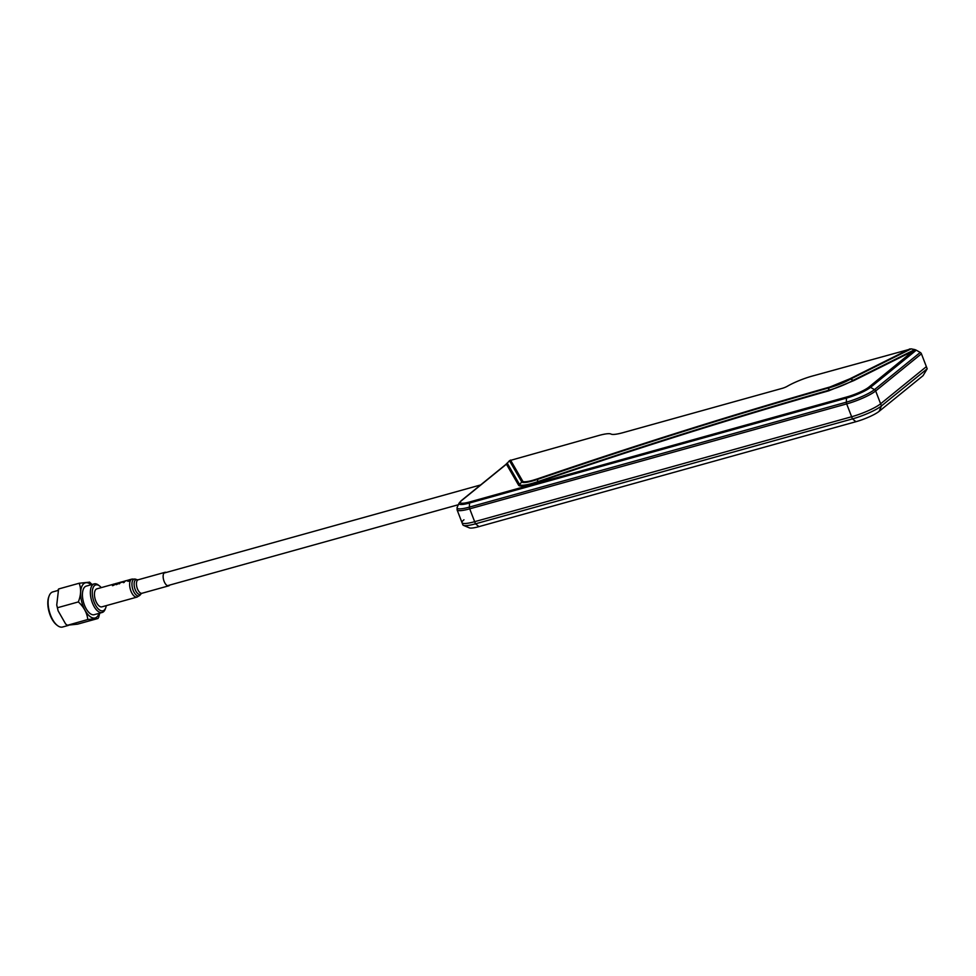 <?xml version="1.0" encoding="UTF-8"?>
<svg xmlns="http://www.w3.org/2000/svg" width="976" height="976" viewBox="0 0 976 976"><rect width="100%" height="100%" fill="white"/><g stroke="black" fill="none" stroke-linecap="round" stroke-linejoin="round"><path stroke-width="1.46" d="M510.509 460.062L522.721 481.18A18.69 3.318 -21.1 0 0 532.798 480.314L537.544 478.838C638.377 444.397 735.636 413.836 829.307 387.167L828.38 390.351A22.826 4.05 -21.1 0 0 829.039 390.168A2.342 1.098 -105.6 0 1 828.697 390.827L828.026 391.01C734.794 417.557 637.999 447.972 537.642 482.254L531.554 484.145A23.985 4.258 158.9 0 1 518.622 485.255A2.342 2.294 150 0 0 519.598 484.547A22.826 4.05 -21.1 0 0 531.896 483.486A22.826 4.05 -21.1 0 0 537.691 481.68L537.495 479.411A1257.344 223.199 158.9 0 1 828.953 387.838A19.862 3.526 -21.1 0 0 829.588 387.655A19.862 3.526 -21.1 0 0 850.73 378.993L911.169 348.859L812.081 376.126A23.363 4.148 -21.1 0 0 787.266 386.289A4.673 0.83 158.9 0 1 782.313 388.326L623.188 432.612A23.363 4.148 158.9 0 1 610.976 434.052A23.363 4.148 -21.1 0 0 598.764 435.503L509.472 460.672L521.745 481.9A19.862 3.526 -21.1 0 0 532.457 480.973A19.862 3.526 -21.1 0 0 537.495 479.411L537.544 478.838M518.622 485.255L506.422 464.186L509.472 460.672M829.307 387.167A18.69 3.318 -21.1 0 0 829.942 386.996L849.925 378.786L853.878 380.567L828.697 390.827M828.026 391.01L828.38 390.351A1254.38 222.674 -21.1 0 0 537.691 481.68L537.642 482.254M505.788 464.515L461.16 500.749A2.342 2.013 50.9 0 1 461.807 500.42L506.422 464.186A2.342 2.013 -129.1 0 0 505.788 464.515L506.861 463.393M507.13 463.088L506.568 463.881M927.2 368.794L881.45 405.943A23.363 4.148 158.9 0 1 852.451 418.899L475.495 523.819L478.972 526.625L855.94 421.705A18.69 3.318 158.9 0 0 879.132 411.335L923.052 375.675L927.2 368.794L926.37 366.647L880.62 403.796L926.37 366.647L921.417 353.8A2.342 2.013 -129.1 0 0 920.246 352.446L915.891 349.981L915.256 351.031A2.342 2.013 -129.1 0 0 913.609 350.787L853.878 380.567M915.891 349.981L914.829 349.603L868.872 387.118A2.342 2.013 50.9 0 1 870.519 387.35A19.374 3.44 158.9 0 1 846.485 398.098L846.351 402.173A2.342 1.098 74.4 0 0 846.668 403.918L851.633 416.752L474.665 521.684A23.363 4.148 158.9 0 1 462.014 522.66A23.363 4.148 158.9 0 1 463.978 519.769M879.132 411.335L881.45 405.943L880.62 403.796A23.363 4.148 158.9 0 1 851.633 416.752L852.451 418.899L855.94 421.705M911.169 348.859L914.793 349.591L853.085 380.347A22.826 4.05 -21.1 0 1 829.039 390.168M478.972 526.625A18.69 3.318 158.9 0 1 469.358 527.857L463.466 525.369A23.363 4.148 158.9 0 0 475.495 523.819L474.665 521.684L851.633 416.752A23.363 4.148 158.9 0 0 880.62 403.796L875.667 390.961A23.363 4.148 158.9 0 1 846.668 403.918L469.712 508.838A23.363 4.148 158.9 0 1 457.061 509.814L457.195 507.239A22.68 4.026 158.9 0 0 469.395 507.105L469.517 503.018A19.374 3.44 158.9 0 1 459.098 503.14L457.195 507.239M463.466 525.369A23.363 4.148 158.9 0 1 462.844 524.807L462.014 522.66A23.363 4.148 158.9 0 0 474.665 521.684L469.712 508.838A2.342 1.098 -105.6 0 1 469.395 507.105L846.351 402.173A22.68 4.026 158.9 0 0 874.496 389.607L870.519 387.35L915.256 351.031M101.272 587.625A13.432 6.344 74.4 0 0 99.625 586.015A13.432 6.344 74.4 0 0 96.282 584.819A13.432 6.344 74.4 0 0 93.001 598.52A13.432 6.344 74.4 0 0 102.492 610.891A13.432 6.344 74.4 0 0 105.701 607.865A13.432 6.344 74.4 0 0 106.286 605.632M105.701 607.865L105.176 609.244A14.835 7.003 -105.6 0 1 102.175 612.477A14.835 7.003 -105.6 0 1 101.626 612.586A14.835 7.003 -105.6 0 1 91.293 599.496A14.835 7.003 -105.6 0 1 94.221 583.892A14.835 7.003 -105.6 0 1 94.77 583.782A14.835 7.003 -105.6 0 1 98.454 585.112L99.625 586.015M94.221 583.892L86.278 586.1A14.835 7.003 74.4 0 0 83.363 601.704A14.835 7.003 74.4 0 0 93.684 614.795A14.835 7.003 74.4 0 0 94.245 614.685L102.175 612.477M58.584 589.077L56.742 604.986L58.133 610.854L65.624 623.969L67.307 625.226L77.555 624.164L98.039 618.467L87.791 619.528C87.084 612.989 83.936 607.121 78.348 601.924C81.045 595.031 81.313 588.809 79.154 583.245L89.402 582.184M99.759 613.148L98.6 617.54M89.487 582.062L92.049 584.502M58.682 588.955L79.154 583.245M57.865 607.621L78.348 601.924M65.624 623.969L67.222 625.36L87.791 619.528M57.828 590.504L52.838 591.895A18.227 8.601 74.4 0 0 49.154 595.86A18.227 8.601 74.4 0 0 57.401 625.506A18.227 8.601 74.4 0 0 61.927 627.141A18.227 8.601 74.4 0 0 62.61 627.007L68.503 625.372M57.401 625.506L56.632 624.908A17.287 8.162 -105.6 0 1 48.8 596.787L49.154 595.86M112.984 584.368L96.88 588.845A9.345 4.416 74.4 0 0 95.904 601.265A9.345 4.416 74.4 0 0 101.894 606.852L137.079 597.068L140.007 595.153A8.723 4.124 74.4 0 1 133.297 590.687A8.723 4.124 74.4 0 1 132.126 582.147A8.723 4.124 74.4 0 1 135.554 579.183L132.065 579.061A9.345 4.416 74.4 0 0 131.089 591.468A9.345 4.416 74.4 0 0 137.079 597.068M166.237 572.461A7.015 3.306 74.4 0 0 164.968 572.326A7.015 3.306 74.4 0 0 164.224 581.635A7.015 3.306 74.4 0 0 168.726 585.832A7.015 3.306 74.4 0 0 169.739 585.063M116.29 583.453L113.411 584.539M117.193 583.27L117.974 583.148L116.778 584.063L120.341 582.318M113.753 584.319L112.46 585.685L113.387 585.429L117.071 583.245M115.632 583.587L116.437 583.367M119.755 582.44L116.998 584.429L116.132 584.661L117.474 583.075M119.597 582.526L118.987 582.648M125.916 580.72L125.135 580.94A9.394 4.441 74.4 0 0 123.379 582.648L124.159 582.428A9.394 4.441 -105.6 0 1 125.16 581.11L127.649 580.415A9.394 4.441 -105.6 0 1 127.954 580.208L125.465 580.903A9.394 4.441 -105.6 0 1 125.916 580.72A9.394 4.441 -105.6 0 1 126.355 580.647M120.756 582.16A9.394 4.441 74.4 0 0 120.719 582.172A9.394 4.441 74.4 0 0 118.962 583.88L119.67 583.672A9.394 4.441 -105.6 0 1 121.427 581.964A9.394 4.441 -105.6 0 1 121.463 581.964L120.756 582.16M121.28 582.245A9.394 4.441 74.4 0 0 121 582.513L123.061 581.94A9.394 4.441 -105.6 0 1 123.342 581.659L121.28 582.245M129.735 579.659A9.394 4.441 74.4 0 0 129.686 579.671A9.394 4.441 74.4 0 0 127.941 581.379L128.649 581.184A9.394 4.441 -105.6 0 1 130.406 579.476A9.394 4.441 -105.6 0 1 130.442 579.463L129.735 579.659M522.721 481.18A2.342 2.294 150 0 0 521.745 481.9L519.598 484.547L507.166 463.051M849.925 378.786L909.876 348.908M921.417 353.8L875.667 390.961A2.342 2.013 -129.1 0 0 874.496 389.607L920.246 352.446M461.807 500.42A17.727 3.148 -21.1 0 0 469.92 501.871L846.887 396.939A17.727 3.148 -21.1 0 0 868.872 387.118M846.887 396.939A2.342 1.098 74.4 0 0 846.485 398.098L469.517 503.018A2.342 1.098 74.4 0 1 469.92 501.871M91.097 584.758A18.227 8.601 74.4 0 0 86.059 582.709A18.227 8.601 74.4 0 0 81.606 601.289A18.227 8.601 74.4 0 0 94.465 618.076A18.227 8.601 74.4 0 0 99.052 613.343M142.008 593.262L141.166 593.762A7.637 3.611 74.4 0 1 135.298 589.846A7.637 3.611 74.4 0 1 134.273 582.367A7.637 3.611 74.4 0 1 137.274 579.768L138.25 579.756A7.015 3.306 74.4 0 0 137.518 589.065A7.015 3.306 74.4 0 0 142.008 593.262L168.726 585.832M457.061 509.814L462.014 522.66M461.16 500.749L459.098 503.14M458.366 504.726L167.457 585.698M480.619 484.95L163.944 573.095M58.133 610.854L56.73 604.986M58.109 589.882L58.584 589.028M113.741 584.16L114.985 583.807M115.656 583.624L116.595 583.367M117.279 583.172L118.401 582.867M119.145 582.66L120.304 582.33M121.012 582.135L124.721 581.098M125.501 580.879L129.283 579.829M129.991 579.634L132.065 579.061M138.25 579.756L164.968 572.326M137.274 579.768L135.554 579.183M141.166 593.762L140.007 595.153M113.204 584.258L113.972 584.051M120.719 582.172L121.427 581.964M129.686 579.671L130.406 579.476"/></g></svg>
